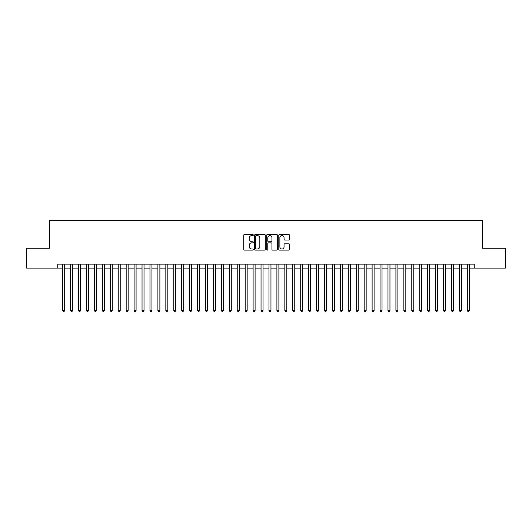 <?xml version="1.0" encoding="UTF-8"?>
<svg xmlns="http://www.w3.org/2000/svg" width="532" height="532" viewBox="0 0 532 532"><rect width="100%" height="100%" fill="white"/><g stroke="black" fill="none" stroke-linecap="round" stroke-linejoin="round"><path stroke-width="0.8" d="M253.305 235.078A0.545 0.545 0 0 0 252.76 234.532L244.487 234.532A0.778 0.778 0 0 0 243.709 235.31L243.709 249.328A0.778 0.778 0 0 0 244.487 250.107L252.76 250.107A0.545 0.545 0 0 0 253.305 249.561A0.545 0.545 0 0 0 252.76 249.016L251.689 249.016A2.494 2.494 0 0 1 249.195 246.522L249.195 245.352A2.494 2.494 0 0 1 251.689 242.865L252.76 242.865A0.545 0.545 0 0 0 253.305 242.319A0.545 0.545 0 0 0 252.76 241.774L251.689 241.774A2.494 2.494 0 0 1 249.195 239.28L249.195 238.11A2.494 2.494 0 0 1 251.689 235.623L252.76 235.623A0.545 0.545 0 0 0 253.305 235.078M288.756 240.018A0.778 0.778 0 0 0 289.534 239.24L289.534 235.31A0.778 0.778 0 0 0 288.756 234.532L279.573 234.532A0.778 0.778 0 0 0 278.788 235.31L278.788 249.328A0.778 0.778 0 0 0 279.573 250.107L288.756 250.107A0.778 0.778 0 0 0 289.534 249.328L289.534 244.574A0.778 0.778 0 0 0 288.756 243.796L284.826 243.796A0.778 0.778 0 0 0 284.048 244.574L284.048 246.934A2.081 2.081 0 0 1 281.967 249.016A2.081 2.081 0 0 1 279.879 246.934L279.879 237.704A2.081 2.081 0 0 1 281.967 235.623A2.081 2.081 0 0 1 284.048 237.704L284.048 239.24A0.778 0.778 0 0 0 284.826 240.018L288.756 240.018M57.742 268.101L26.6 268.101L26.6 248.271L49.41 248.271L49.41 220.501L482.591 220.501L482.591 248.271L505.4 248.271L505.4 268.101L474.258 268.101L474.258 264.138L57.742 264.138L57.742 268.101L62.696 268.101M265.322 235.31A0.778 0.778 0 0 0 264.537 234.532L255.353 234.532A0.778 0.778 0 0 0 254.569 235.31L254.569 249.328A0.778 0.778 0 0 0 255.353 250.107L264.537 250.107A0.778 0.778 0 0 0 265.322 249.328L265.322 235.31M267.463 234.532L276.647 234.532A0.778 0.778 0 0 1 277.431 235.31L277.431 249.328A0.778 0.778 0 0 1 276.647 250.107L272.717 250.107A0.778 0.778 0 0 1 271.938 249.328L271.938 243.643A0.778 0.778 0 0 0 271.16 242.865L268.554 242.865A0.778 0.778 0 0 0 267.769 243.643L267.769 249.561A0.545 0.545 0 0 1 267.224 250.107A0.545 0.545 0 0 1 266.678 249.561L266.678 235.31A0.778 0.778 0 0 1 267.463 234.532M64.685 268.101L70.63 268.101M72.618 268.101L78.563 268.101M80.551 268.101L86.497 268.101M88.485 268.101L94.43 268.101M96.418 268.101L102.37 268.101M104.352 268.101L110.304 268.101M112.285 268.101L118.237 268.101M120.219 268.101L126.17 268.101M128.152 268.101L134.104 268.101M136.086 268.101L142.037 268.101M144.019 268.101L149.971 268.101M151.953 268.101L157.904 268.101M159.886 268.101L165.838 268.101M167.819 268.101L173.771 268.101M175.753 268.101L181.705 268.101M183.686 268.101L189.638 268.101M191.62 268.101L197.572 268.101M199.553 268.101L205.505 268.101M207.487 268.101L213.438 268.101M215.42 268.101L221.372 268.101M223.354 268.101L229.305 268.101M231.287 268.101L237.239 268.101M239.22 268.101L245.172 268.101M247.161 268.101L253.106 268.101M255.094 268.101L261.039 268.101M263.027 268.101L268.973 268.101M270.961 268.101L276.906 268.101M278.894 268.101L284.839 268.101M286.828 268.101L292.78 268.101M294.761 268.101L300.713 268.101M302.695 268.101L308.646 268.101M310.628 268.101L316.58 268.101M318.562 268.101L324.513 268.101M326.495 268.101L332.447 268.101M334.428 268.101L340.38 268.101M342.362 268.101L348.314 268.101M350.295 268.101L356.247 268.101M358.229 268.101L364.181 268.101M366.162 268.101L372.114 268.101M374.096 268.101L380.048 268.101M382.029 268.101L387.981 268.101M389.963 268.101L395.914 268.101M397.896 268.101L403.848 268.101M405.83 268.101L411.781 268.101M413.763 268.101L419.715 268.101M421.696 268.101L427.648 268.101M429.63 268.101L435.582 268.101M437.57 268.101L443.515 268.101M445.503 268.101L451.449 268.101M453.437 268.101L459.382 268.101M461.37 268.101L467.315 268.101M469.304 268.101L474.258 268.101M256.205 235.623A0.545 0.545 0 0 0 255.659 236.168L255.659 248.471A0.545 0.545 0 0 0 256.205 249.016L257.335 249.016A2.494 2.494 0 0 0 259.829 246.522L259.829 238.11A2.494 2.494 0 0 0 257.335 235.623L256.205 235.623M271.938 237.744A2.081 2.081 0 0 0 269.857 235.663A2.081 2.081 0 0 0 267.769 237.744L267.769 240.996A0.778 0.778 0 0 0 268.554 241.774L271.16 241.774A0.778 0.778 0 0 0 271.938 240.996L271.938 237.744M64.685 264.138L64.685 310.469L62.696 310.469L62.696 264.138M64.685 310.469L64.086 311.499L63.295 311.499L62.696 310.469M72.618 264.138L72.618 310.469L70.63 310.469L70.63 264.138M72.618 310.469L72.02 311.499L71.228 311.499L70.63 310.469M80.551 264.138L80.551 310.469L78.563 310.469L78.563 264.138M80.551 310.469L79.953 311.499L79.162 311.499L78.563 310.469M88.485 264.138L88.485 310.469L86.497 310.469L86.497 264.138M88.485 310.469L87.886 311.499L87.095 311.499L86.497 310.469M96.418 264.138L96.418 310.469L94.43 310.469L94.43 264.138M96.418 310.469L95.82 311.499L95.029 311.499L94.43 310.469M104.352 264.138L104.352 310.469L102.37 310.469L102.37 264.138M104.352 310.469L103.753 311.499L102.962 311.499L102.37 310.469M112.285 264.138L112.285 310.469L110.304 310.469L110.304 264.138M112.285 310.469L111.687 311.499L110.895 311.499L110.304 310.469M120.219 264.138L120.219 310.469L118.237 310.469L118.237 264.138M120.219 310.469L119.62 311.499L118.829 311.499L118.237 310.469M128.152 264.138L128.152 310.469L126.17 310.469L126.17 264.138M128.152 310.469L127.554 311.499L126.762 311.499L126.17 310.469M136.086 264.138L136.086 310.469L134.104 310.469L134.104 264.138M136.086 310.469L135.487 311.499L134.696 311.499L134.104 310.469M144.019 264.138L144.019 310.469L142.037 310.469L142.037 264.138M144.019 310.469L143.427 311.499L142.629 311.499L142.037 310.469M151.953 264.138L151.953 310.469L149.971 310.469L149.971 264.138M151.953 310.469L151.361 311.499L150.563 311.499L149.971 310.469M159.886 264.138L159.886 310.469L157.904 310.469L157.904 264.138M159.886 310.469L159.294 311.499L158.496 311.499L157.904 310.469M167.819 264.138L167.819 310.469L165.838 310.469L165.838 264.138M167.819 310.469L167.228 311.499L166.43 311.499L165.838 310.469M175.753 264.138L175.753 310.469L173.771 310.469L173.771 264.138M175.753 310.469L175.161 311.499L174.363 311.499L173.771 310.469M183.686 264.138L183.686 310.469L181.705 310.469L181.705 264.138M183.686 310.469L183.094 311.499L182.296 311.499L181.705 310.469M191.62 264.138L191.62 310.469L189.638 310.469L189.638 264.138M191.62 310.469L191.028 311.499L190.23 311.499L189.638 310.469M199.553 264.138L199.553 310.469L197.572 310.469L197.572 264.138M199.553 310.469L198.961 311.499L198.17 311.499L197.572 310.469M207.487 264.138L207.487 310.469L205.505 310.469L205.505 264.138M207.487 310.469L206.895 311.499L206.103 311.499L205.505 310.469M215.42 264.138L215.42 310.469L213.438 310.469L213.438 264.138M215.42 310.469L214.828 311.499L214.037 311.499L213.438 310.469M223.354 264.138L223.354 310.469L221.372 310.469L221.372 264.138M223.354 310.469L222.762 311.499L221.97 311.499L221.372 310.469M231.287 264.138L231.287 310.469L229.305 310.469L229.305 264.138M231.287 310.469L230.695 311.499L229.904 311.499L229.305 310.469M239.22 264.138L239.22 310.469L237.239 310.469L237.239 264.138M239.22 310.469L238.629 311.499L237.837 311.499L237.239 310.469M247.161 264.138L247.161 310.469L245.172 310.469L245.172 264.138M247.161 310.469L246.562 311.499L245.771 311.499L245.172 310.469M255.094 264.138L255.094 310.469L253.106 310.469L253.106 264.138M255.094 310.469L254.495 311.499L253.704 311.499L253.106 310.469M263.027 264.138L263.027 310.469L261.039 310.469L261.039 264.138M263.027 310.469L262.429 311.499L261.638 311.499L261.039 310.469M270.961 264.138L270.961 310.469L268.973 310.469L268.973 264.138M270.961 310.469L270.362 311.499L269.571 311.499L268.973 310.469M278.894 264.138L278.894 310.469L276.906 310.469L276.906 264.138M278.894 310.469L278.296 311.499L277.505 311.499L276.906 310.469M286.828 264.138L286.828 310.469L284.839 310.469L284.839 264.138M286.828 310.469L286.229 311.499L285.438 311.499L284.839 310.469M294.761 264.138L294.761 310.469L292.78 310.469L292.78 264.138M294.761 310.469L294.163 311.499L293.371 311.499L292.78 310.469M302.695 264.138L302.695 310.469L300.713 310.469L300.713 264.138M302.695 310.469L302.096 311.499L301.305 311.499L300.713 310.469M310.628 264.138L310.628 310.469L308.646 310.469L308.646 264.138M310.628 310.469L310.03 311.499L309.238 311.499L308.646 310.469M318.562 264.138L318.562 310.469L316.58 310.469L316.58 264.138M318.562 310.469L317.963 311.499L317.172 311.499L316.58 310.469M326.495 264.138L326.495 310.469L324.513 310.469L324.513 264.138M326.495 310.469L325.897 311.499L325.105 311.499L324.513 310.469M334.428 264.138L334.428 310.469L332.447 310.469L332.447 264.138M334.428 310.469L333.83 311.499L333.039 311.499L332.447 310.469M342.362 264.138L342.362 310.469L340.38 310.469L340.38 264.138M342.362 310.469L341.77 311.499L340.972 311.499L340.38 310.469M350.295 264.138L350.295 310.469L348.314 310.469L348.314 264.138M350.295 310.469L349.704 311.499L348.906 311.499L348.314 310.469M358.229 264.138L358.229 310.469L356.247 310.469L356.247 264.138M358.229 310.469L357.637 311.499L356.839 311.499L356.247 310.469M366.162 264.138L366.162 310.469L364.181 310.469L364.181 264.138M366.162 310.469L365.57 311.499L364.772 311.499L364.181 310.469M374.096 264.138L374.096 310.469L372.114 310.469L372.114 264.138M374.096 310.469L373.504 311.499L372.706 311.499L372.114 310.469M382.029 264.138L382.029 310.469L380.048 310.469L380.048 264.138M382.029 310.469L381.437 311.499L380.639 311.499L380.048 310.469M389.963 264.138L389.963 310.469L387.981 310.469L387.981 264.138M389.963 310.469L389.371 311.499L388.573 311.499L387.981 310.469M397.896 264.138L397.896 310.469L395.914 310.469L395.914 264.138M397.896 310.469L397.304 311.499L396.513 311.499L395.914 310.469M405.83 264.138L405.83 310.469L403.848 310.469L403.848 264.138M405.83 310.469L405.238 311.499L404.446 311.499L403.848 310.469M413.763 264.138L413.763 310.469L411.781 310.469L411.781 264.138M413.763 310.469L413.171 311.499L412.38 311.499L411.781 310.469M421.696 264.138L421.696 310.469L419.715 310.469L419.715 264.138M421.696 310.469L421.105 311.499L420.313 311.499L419.715 310.469M429.63 264.138L429.63 310.469L427.648 310.469L427.648 264.138M429.63 310.469L429.038 311.499L428.247 311.499L427.648 310.469M437.57 264.138L437.57 310.469L435.582 310.469L435.582 264.138M437.57 310.469L436.972 311.499L436.18 311.499L435.582 310.469M445.503 264.138L445.503 310.469L443.515 310.469L443.515 264.138M445.503 310.469L444.905 311.499L444.114 311.499L443.515 310.469M453.437 264.138L453.437 310.469L451.449 310.469L451.449 264.138M453.437 310.469L452.838 311.499L452.047 311.499L451.449 310.469M461.37 264.138L461.37 310.469L459.382 310.469L459.382 264.138M461.37 310.469L460.772 311.499L459.981 311.499L459.382 310.469M469.304 264.138L469.304 310.469L467.315 310.469L467.315 264.138M469.304 310.469L468.705 311.499L467.914 311.499L467.315 310.469"/></g></svg>
